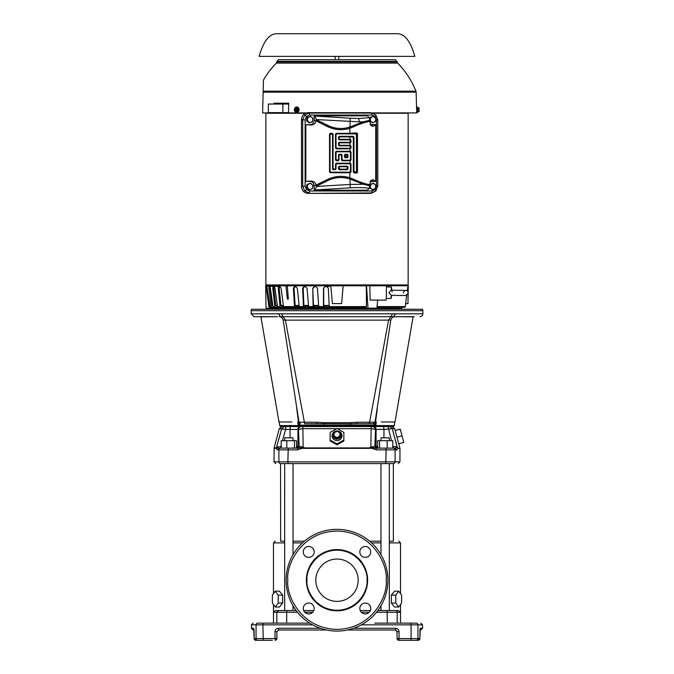 <?xml version="1.0" encoding="UTF-8"?>
<svg xmlns="http://www.w3.org/2000/svg" width="674" height="674" viewBox="0 0 674 674"><rect width="100%" height="100%" fill="white"/><g stroke="black" fill="none" stroke-linecap="round" stroke-linejoin="round"><path stroke-width="1.01" d="M387.87 580.213A50.87 50.87 0 0 1 337 631.083A50.87 50.87 0 0 1 286.13 580.213A50.87 50.87 0 0 1 337 529.343A50.87 50.87 0 0 1 387.87 580.213A50.87 50.87 0 0 0 337 529.343A50.87 50.87 0 0 0 286.13 580.213M367.608 580.811A30.616 30.616 0 0 1 336.697 610.829A30.616 30.616 0 0 1 306.392 579.615A30.616 30.616 0 0 1 337.303 549.596A30.616 30.616 0 0 1 367.608 580.811A30.616 30.616 0 0 0 337.303 549.596A30.616 30.616 0 0 0 306.392 579.615M306.956 580.213L306.965 579.623C305.954 570.777 315.314 550.329 337.295 550.169C359.276 550.759 368.231 571.384 367.044 580.213L367.035 580.803C368.046 589.649 358.686 610.096 336.705 610.256C314.724 609.667 305.769 589.042 306.956 580.213M370.734 551.93A5.451 5.451 0 0 1 365.283 557.381A5.451 5.451 0 0 1 359.832 551.93A5.451 5.451 0 0 1 365.283 546.479A5.451 5.451 0 0 1 370.734 551.93M370.734 608.496A5.451 5.451 0 0 1 365.283 613.947A5.451 5.451 0 0 1 359.832 608.496A5.451 5.451 0 0 1 365.283 603.045A5.451 5.451 0 0 1 370.734 608.496M314.168 608.496A5.451 5.451 0 0 1 308.717 613.947A5.451 5.451 0 0 1 303.266 608.496A5.451 5.451 0 0 1 308.717 603.045A5.451 5.451 0 0 1 314.168 608.496M314.168 551.93A5.451 5.451 0 0 1 308.717 557.381A5.451 5.451 0 0 1 303.266 551.93A5.451 5.451 0 0 1 308.717 546.479A5.451 5.451 0 0 1 314.168 551.93M358.172 580.213A21.172 21.172 0 0 1 337 601.385A21.172 21.172 0 0 1 315.828 580.213A21.172 21.172 0 0 1 337 559.041A21.172 21.172 0 0 1 358.172 580.213M393.363 541.188L389.328 541.188L393.363 541.188L393.363 463.586M380.978 541.188L369.63 541.188L380.978 541.188M413.297 316.687L394.231 316.729M419.978 316.687A2.865 2.865 0 0 0 422.842 313.823L422.842 310.68L251.158 310.68A2.865 2.865 0 0 1 251.545 309.248L422.455 309.248A2.865 2.865 0 0 1 422.842 310.68M422.842 313.823L395.554 313.823L393.574 316.687M405.116 316.687L414.266 316.687A4.002 4.002 0 0 0 413.086 316.864L399.353 316.687M404.265 316.687L398.974 316.687M382.781 421.983L394.804 421.983L394.256 425.589A1.146 1.146 0 0 1 393.127 426.558L388.022 426.558L391.51 440.695M381.492 426.558L371.155 426.558L388.022 426.558L383.582 426.558L383.961 429.422L392.302 428.681L397.053 446.828M390.128 426.558L391.636 426.558M278.884 448.134L276.483 447.258L281.698 428.681L284.436 426.558L282.364 426.558L283.872 426.558M394.256 425.589L279.744 425.589A1.146 1.146 0 0 0 280.873 426.558L282.364 426.558M397.087 638.581L399.067 638.581L398.806 640.3A1.719 1.719 0 0 1 397.087 638.581L396.969 631.083M254.629 639.794A1.719 1.719 0 0 0 255.842 640.3L257.746 640.3A1.719 1.685 -90 0 1 256.053 638.581L256.053 624.849L251.444 624.849L251.444 628.286L253.163 629.996L254.056 629.996L254.123 631.715L253.685 628.286L251.444 628.286M253.685 628.286L254.14 638.581A1.719 1.702 90 0 0 255.842 640.3L257.746 640.3M389.328 542.899L400.524 542.899L400.524 593.634M401.62 603.062L401.62 595.134L398.722 591.165L395.815 595.134L395.815 603.062L398.722 607.03L401.62 603.062L400.524 604.561L400.524 612.262L398.469 610.543L377.844 610.543L380.978 610.543L380.978 605.791M273.476 604.561L273.476 612.262L273.871 611.251M284.672 542.899L273.476 542.899L273.476 593.634M380.978 554.635L380.978 463.586L389.328 463.586L389.328 610.543L380.978 610.543M293.022 554.635L293.022 463.586L284.672 463.586L284.672 610.543L275.531 610.543L273.476 612.262L273.476 623.13L272.338 623.13M293.022 610.543L293.022 605.791M280.637 541.188L284.672 541.188L280.637 541.188L280.569 463.586L393.431 463.586C399.825 463.586 399.825 463.586 393.431 463.586A1.719 1.685 90 0 0 395.107 461.867L287.882 461.867L288.219 448.134L278.834 448.134L277.14 449.853L276.239 447.915L274.107 447.915L274.048 461.867L275.767 463.586M398.806 638.581L398.806 640.3L418.158 640.3A1.719 1.702 -90 0 0 419.86 638.581L420.012 629.221L420.315 628.286L422.556 628.286L422.556 624.849L417.947 624.849A1.719 1.685 90 0 0 416.254 623.13C422.354 623.13 422.354 623.13 416.254 623.13L374.778 623.147M279.744 425.589L279.196 421.983L280.274 421.983M337 430.964A4.996 4.828 180 0 1 341.996 435.783A4.996 4.828 180 0 1 337 440.611A4.996 4.828 180 0 1 332.004 435.783A4.996 4.828 180 0 1 337 430.964M343.866 440.046L337 443.88L330.134 440.046L330.134 432.388L337 428.563L343.866 432.388L343.866 440.99L337 444.798L330.134 440.99L330.134 433.331M337.413 431.495A4.002 3.867 180 0 1 341.002 435.547A4.002 3.867 180 0 1 337 439.212A4.002 3.867 180 0 1 332.998 435.547A4.002 3.867 180 0 1 336.587 431.495M284.672 440.695L284.672 437.839L293.022 437.839L293.022 440.695M380.978 440.695L380.978 437.839L389.328 437.839L389.328 440.695M395.554 313.823L251.158 313.823L251.158 310.68M339.864 432.86L339.864 436.053L337 437.645L334.136 436.053L334.136 432.86L337 431.259L339.864 432.86M337 437.645L337 438.53L334.136 436.937L334.136 436.053M339.864 436.053L339.864 436.937L337 438.53M393.431 448.134A1.719 1.685 90 0 1 395.107 449.853L386.118 449.853L385.781 448.134L395.166 448.134L392.816 448.134L392.816 440.695L377.491 440.695L377.785 448.134L376.058 448.134L385.781 448.134L376.058 448.134L370.178 447.258L374.87 446.415L376.572 448.134M379.546 440.695L379.546 448.134L387.205 448.134L387.205 440.695M295.726 448.134L296.509 448.067L296.509 440.695L281.184 440.695L281.184 448.134L280.569 448.134A1.719 1.685 90 0 0 278.893 449.853L278.893 461.867L274.048 461.867M286.795 440.695L286.795 448.134M297.428 448.134L296.223 448.134L297.925 446.415L299.13 446.415L297.428 448.134L294.454 448.134L294.454 440.695M276.913 631.715L276.913 638.581L276.913 631.715L278.632 629.996L326.536 629.996L278.632 629.996L278.379 628.286C276.315 628.471 275.161 629.617 274.933 631.715L276.913 631.715M377.491 448.067L382.318 448.134M396.885 437.165L398.747 443.778L403.81 442.422L400.255 429.153L395.191 430.509L396.885 437.165L402.033 435.783M379.546 448.134L377.769 448.134L376.075 446.415L377.491 446.415M385.781 463.586L386.118 449.853L376.319 449.853C372.848 448.454 370.666 447.957 369.782 448.362L304.218 448.362C302.988 448.084 300.815 448.581 297.681 449.853L297.942 448.134L288.219 448.134L299.096 447.991M276.509 447.207L280.915 446.415L280.696 448.134L281.184 448.134M395.975 630.106L395.368 629.996L397.087 631.715L395.368 629.996L347.464 629.996L395.368 629.996L395.621 628.286L353.656 628.286M264.326 640.3L255.842 640.3L254.123 638.581L254.123 631.715L254.14 638.581L276.913 638.581A1.719 1.719 0 0 1 275.194 640.3L274.933 631.715M312.593 624.849L262.911 624.849L263.231 640.3L272.338 640.3M419.902 630.704L419.944 629.996L420.77 629.996M420.315 628.286L419.877 638.581L418.158 640.3L419.877 638.581L417.947 638.581A1.719 1.685 90 0 1 416.254 640.3L418.158 640.3M376.319 449.853L376.058 448.134L376.319 449.853M398.781 443.77L399.952 448.362L397.803 448.362L396.86 449.853L395.2 448.134M297.681 449.853L277.14 449.853L277.25 449.255M397.441 447.224L397.744 447.856M397.803 448.362L397.761 447.915C400.6 447.915 400.6 447.915 397.761 447.915L397.492 447.207M397.761 447.915L397.517 447.258L395.166 448.134M396.961 437.434L397.213 438.336M393.304 448.134L393.085 446.415L397.315 446.862M370.178 447.258L369.672 447.915L304.328 447.915L303.822 447.258L297.942 448.134M369.782 448.362L369.672 447.915M304.218 448.362L304.328 447.915M343.866 433.331L343.866 440.99M330.134 440.046L330.134 440.99M337 444.798L337 443.88M336.739 428.681L302.441 428.681L298.515 429.414L299.13 446.415L303.822 447.258M277.14 449.853L278.834 448.134M276.483 447.258L276.239 447.915L276.483 447.258M375.477 429.405L371.559 428.681L337.261 428.681M396.683 444.587L395.689 440.956M393.574 433.298L392.984 431.158M392.487 429.346L392.302 428.681L394.737 428.681L395.225 430.501M370.868 446.862L371.172 426.558L383.582 426.558M372.596 426.558L302.828 426.558L303.132 446.862M282.49 440.695L285.599 429.422L279.263 428.681L274.107 447.915M281.521 429.321L281.016 431.158M280.426 433.281L278.295 441.032M324.127 426.558L301.345 426.558C299.635 426.743 298.692 427.695 298.506 429.422L297.925 429.422L297.925 446.415L296.509 446.415M284.436 426.558L300.764 426.558A2.865 2.839 90 0 0 297.925 429.422L290.039 429.422L290.039 437.839M375.999 426.558L349.873 426.558M296.636 426.558L285.978 426.558L285.599 429.422L290.039 429.422L290.418 426.558M376.303 421.983L375.822 425.159L298.178 425.159L300.41 423.778L299.029 422.404L296.686 408.107L298.456 421.983C272.743 421.983 272.743 421.983 298.456 421.983L297.697 421.983L298.178 425.159L299.029 422.404L296.686 408.107M263.77 316.814L277.688 316.687L260.914 316.864L278.994 421.983L280.03 421.983M280.502 421.983L282.044 421.983M287.318 421.983L288.219 421.983M289.988 421.983L290.46 421.983M291.884 421.983L279.196 421.983M377.314 408.107L374.971 422.404L375.822 425.159L373.59 423.778L374.997 422.244L373.59 423.778M394.804 421.983L381.282 421.983M387.887 421.983L388.46 421.983M392.681 421.983L393.591 421.983M393.97 421.983L395.006 421.983L413.086 316.864M375.544 421.983C401.257 421.983 401.257 421.983 375.544 421.983L377.33 408.528M399.033 316.687L410.356 316.687M374.997 422.244L369.622 422.151L369.377 423.702L373.295 423.702L374.997 422.244L390.836 320.083C391.341 317.993 392.656 316.864 394.796 316.687L395.234 316.687M276.82 316.687L274.933 316.687M274.722 316.687L269.895 316.687M268.606 316.687L274.975 316.687M278.446 313.823L280.401 316.687L283.097 316.704L280.401 316.687C245.53 316.687 245.53 316.687 280.401 316.687L279.204 316.687C281.344 316.864 282.659 317.993 283.164 320.083L299.029 422.404M300.41 423.778L299.003 422.244L304.378 422.151L304.623 423.702L350.472 423.879L350.261 425.159M294.252 391.594L283.164 320.083L285.405 320.142L283.097 316.704L394.796 316.687M285.363 334.262L295.97 402.656M357.161 422.261L350.396 422.657L350.472 423.879L357.018 423.702L357.161 422.261L369.622 422.151L388.595 320.142L390.836 320.083L383.725 365.923M388.637 334.262L378.03 402.656M399.901 316.687L404.56 316.687M405.049 316.687L409.126 316.687M409.548 316.687L412.96 316.687M251.158 313.823L254.022 316.687L255.707 316.687M255.943 316.687L257.645 316.687M257.982 316.687L260.737 316.687M261.183 316.687L268.892 316.687M269.541 316.687L274.343 316.687M275.068 316.687L277.688 316.687M357.018 423.702L369.377 423.702L357.018 423.702M350.396 422.657L323.604 422.657L323.739 425.159M304.623 423.702L316.982 423.702L316.839 422.261L304.378 422.151L285.405 320.142L388.595 320.142L392.588 313.857M377.314 407.307L375.039 421.983M323.604 422.657L316.839 422.261M397.087 631.715L399.067 631.715C398.814 629.6 397.668 628.454 395.621 628.286M309.711 623.147L257.746 623.13C251.646 623.13 251.646 623.13 257.746 623.13L264.326 623.13M280.569 463.586C274.175 463.586 274.175 463.586 280.569 463.586A1.719 1.685 90 0 1 278.893 461.867L287.882 461.867L288.219 463.586M410.769 640.3L411.089 638.581L417.947 638.581L417.947 624.849L411.089 624.849L410.769 623.13L388.991 623.13M257.746 623.13A1.719 1.685 -90 0 0 256.053 624.849L262.911 624.849L263.231 623.13L305.162 623.147M307.698 623.147L309.29 623.147M304.37 541.188L293.022 541.188L304.37 541.188M275.278 607.03L272.38 603.062L272.38 595.134L275.278 591.165L278.185 595.134L278.185 603.062L275.278 607.03L279.432 607.03L282.667 603.062L278.185 603.062M296.156 610.543L275.531 610.543L278.514 610.543L276.812 612.262L273.476 612.262M275.278 591.165L279.432 591.165L282.667 595.134L282.667 603.062M282.667 595.134L278.185 595.134M370.329 610.543L360.228 610.543L370.329 610.543M313.772 610.543L303.671 610.543M389.328 610.543L398.469 610.543M398.722 591.165L394.568 591.165L391.333 595.134L395.815 595.134M398.722 607.03L394.568 607.03L391.333 603.062L395.815 603.062M391.333 603.062L391.333 595.134M369.293 426.558L304.707 426.558L369.293 426.558M297.268 426.558L290.359 426.558L297.268 426.558M309.492 189.756L312.407 188.627L312.761 186.993A2.865 2.688 -90 0 1 307.588 187.482A2.865 2.688 -90 0 1 311.843 184.305A2.865 2.688 -90 0 1 312.761 186.993L312.947 185.367L310.571 183.244L307.058 184.373L306.518 187.633L308.894 189.756L309.492 189.756L307.117 187.633L307.656 184.373M307.117 187.633L306.518 187.633M310.571 183.244L307.058 184.373M265.868 113.249L305.288 113.249L265.868 113.249L265.868 284.925L265.868 112.903M373.565 113.249L408.132 113.249L373.565 113.249M419.169 110.477L418.883 111.581L417.577 111.614M417.577 107.907L417.577 109.761L417.577 107.04L417.004 107.04L417.004 112.474L417.577 112.474L417.577 109.761M417.61 107.941L418.883 107.941L419.169 109.062L418.883 107.941L419.169 109.062L418.091 109.331L418.091 110.191L419.169 110.46L419.11 111.362M419.169 110.848L419.169 111.572L419.169 110.848M419.169 108.674L419.169 107.95L419.169 108.674M418.091 109.761L417.61 109.761L417.61 111.581M309.627 190.978A2.005 0.682 90 0 1 309.063 192.949L304.623 190.961L302.702 186.192L305.128 186.192L306.434 189.588L309.627 190.978L371.955 190.978L375.148 189.588L376.463 186.192L376.463 119.854L377.777 119.854L375.923 115.085L377.777 119.854L377.777 186.192L375.923 190.961L370.978 193.371L307.866 193.371C304.016 192.958 301.901 190.7 301.514 186.605L301.514 119.441C301.901 115.347 304.016 113.089 307.866 112.676L370.978 112.676L375.78 114.942M307.866 112.676L309.063 113.089A2.005 0.682 90 0 1 309.627 115.069L306.434 116.459A2.005 0.48 -136.8 0 0 304.623 115.085L309.063 113.089L371.391 113.089A2.005 0.682 90 0 1 371.955 115.069L309.627 115.069M376.463 186.192L377.777 186.192L375.923 190.953L371.391 192.949L307.866 193.371M371.955 190.978A2.005 0.682 90 0 1 371.391 192.949L370.978 193.371M301.514 186.605L302.702 186.192L302.702 119.854L305.128 119.854L305.128 186.192M316.418 119.93L314.927 116.088L314.177 115.827L367.414 115.827L369.318 117.731L369.74 121.379C365.535 121.986 360.236 123.763 353.825 126.704L350 128.228A30.027 30.027 0 0 1 327.631 126.636L315.929 120.798L316.418 119.93L328.112 125.642A28.923 28.923 0 0 0 349.654 127.175L353.505 125.709L353.825 126.704M349.654 127.175L350 133.334L336.284 133.334L336.823 133.865L336.04 134.64L336.04 147.496L336.823 148.272L349.671 148.272L350.455 147.496L349.671 145.82L339.275 145.82L338.5 145.036L338.5 143.073L339.275 142.298L349.671 142.298L350.455 141.515L349.671 139.838L339.275 139.838L338.5 139.063L338.5 137.1L339.275 136.317L353.193 136.317L353.976 137.1L353.976 171.407L355.653 172.182L356.428 171.407L356.428 134.64L355.653 133.865L336.823 133.865M353.825 179.343C360.236 182.283 365.535 184.053 369.74 184.668L369.318 188.316L367.414 190.22L314.177 190.22L314.927 189.958L316.586 186.462L315.921 185.123L327.631 179.41A30.027 30.027 0 0 1 350 177.818L353.825 179.343L353.505 180.337L349.654 178.871A28.923 28.923 0 0 0 328.112 180.405L316.418 186.108M330.841 172.182L349.671 172.182L350.455 171.407L350.455 164.523L349.671 163.748L336.823 163.748L336.04 164.523L336.04 168.947L335.264 169.722L333.301 169.722L332.518 168.947L332.518 134.64L331.743 133.865L330.066 134.64L330.066 171.407L330.841 172.182L330.311 172.713L350 172.713L349.654 178.871M369.95 120.233L363.37 121.783L359.191 121.842L316.586 119.584M316.586 186.462L350 184.449L363.37 184.263L369.95 185.805M314.177 190.22L314.177 185.856C313.916 183.126 312.5 181.626 309.939 181.348L305.836 181.348L310.798 181.053C313.84 181.121 315.55 182.477 315.921 185.123M370.085 124.387L375.747 124.698L375.747 181.348L370.085 181.66M369.74 184.668L370.885 180.413L373.27 179.722L371.644 181.348M371.644 124.698L373.27 126.324L370.885 125.634L369.74 121.379M315.921 120.924C315.55 123.561 313.84 124.917 310.798 124.993L305.836 124.698L309.939 124.698C312.5 124.42 313.916 122.921 314.177 120.191L314.177 115.827M301.514 119.441L302.702 119.854L304.623 115.085M370.978 112.676L375.923 115.085A2.005 0.48 -43.2 0 1 375.148 116.459L371.955 115.069M355.653 133.865L356.588 132.93L357.481 133.587L356.428 134.64M349.671 139.838L350.21 139.307L350.994 140.074L350.455 140.622M350.455 141.515L350.994 142.062L350.21 142.829L349.671 142.298M349.671 145.82L350.21 145.281L350.994 146.056L350.455 146.595M350.455 147.496L350.994 148.036L350.21 148.811L349.671 148.272M349.671 151.793L350.21 151.262L350.994 152.029L350.455 152.577L349.671 151.793L336.823 151.793L336.04 152.577L336.04 159.452L336.823 160.227L338.5 159.452L338.5 155.028L339.275 154.253L341.246 154.253L342.021 155.028L342.021 159.452L342.796 160.227L349.671 160.227L350.455 159.452L350.455 152.577M350.455 159.452L350.994 159.991L350.21 160.757L349.671 160.227M349.671 163.748L350.21 163.218L350.994 163.984L350.455 164.523M350.455 171.407L350.994 171.946L350.21 172.713L349.671 172.182M356.428 171.407L357.481 172.451L356.588 173.117L355.653 172.182M353.976 137.1L353.336 137.732L352.603 136.915L353.193 136.317M354.751 172.182L354.069 172.864L353.336 172.038L353.976 171.407M346.689 166.739L347.22 166.2L347.995 166.983L347.464 167.514L346.689 166.739L339.806 166.739L339.03 167.514L339.806 169.191L346.689 169.191L347.464 167.514M346.689 154.784L347.22 154.253L347.995 155.028L347.464 155.559L345.787 154.784L345.012 156.461L346.689 157.236L347.464 155.559M342.021 155.028L341.491 155.559L340.707 154.784L341.246 154.253M347.464 168.416L347.995 168.947L347.22 169.722L346.689 169.191M339.806 169.191L339.275 169.722L338.5 168.947L339.03 168.416M335.264 169.722L334.734 169.191L335.509 168.416L336.04 168.947M332.518 168.947L333.057 168.416L333.832 169.191L333.301 169.722M336.04 164.523L335.509 163.993L336.284 163.218L336.823 163.748M336.04 152.577L335.509 152.038L336.284 151.262L336.823 151.793M338.5 145.036L339.03 144.506L339.806 145.281L339.275 145.82M338.5 139.063L339.03 138.532L339.806 139.307L339.275 139.838M336.04 134.64L335.509 134.109L336.284 133.334M339.275 142.298L339.806 142.829L339.03 143.604L338.5 143.073M339.275 136.317L339.806 136.856L339.03 137.631L338.5 137.1M345.012 155.559L344.473 155.028L345.257 154.253L345.787 154.784M339.275 154.253L339.806 154.784L339.03 155.559L338.5 155.028M338.5 159.452L339.03 159.982L338.255 160.757L337.716 160.227M336.823 160.227L336.284 160.757L335.509 159.982L336.04 159.452M339.03 167.514L338.5 166.983L339.275 166.2L339.806 166.739M347.464 156.461L347.995 156.991L347.22 157.775L346.689 157.236M345.787 157.236L345.257 157.775L344.473 156.991L345.012 156.461M330.311 172.713L329.535 171.937L330.066 171.407M330.066 134.64L329.535 134.109L330.311 133.334L330.841 133.865M331.743 133.865L332.274 133.334L333.057 134.109L332.518 134.64M336.823 148.272L336.284 148.811L335.509 148.027L336.04 147.496M342.796 160.227L342.266 160.757L341.491 159.982L342.021 159.452M350.994 142.062L350.994 140.074M353.336 137.732L353.336 172.038M350.21 139.307L339.806 139.307M339.806 136.856L352.603 136.915M339.03 138.532L339.03 137.631M350.21 145.281L339.806 145.281M339.806 142.829L350.21 142.829M339.03 144.506L339.03 143.604M350.994 148.036L350.994 146.056M336.284 148.811L350.21 148.811M335.509 134.109L335.509 148.027M356.588 132.93L350 133.334M357.481 172.451L357.481 133.587M354.069 172.864L356.588 173.117M347.995 168.947L347.995 166.983M339.275 169.722L347.22 169.722M338.5 166.983L338.5 168.947M347.22 166.2L339.275 166.2M335.509 163.993L335.509 168.416M329.535 134.109L329.535 171.937M332.274 133.334L330.311 133.334M333.057 168.416L333.057 134.109M334.734 169.191L333.832 169.191M350.21 163.218L336.284 163.218M350.994 171.946L350.994 163.984M347.995 156.991L347.995 155.028M345.257 157.775L347.22 157.775M344.473 155.028L344.473 156.991M347.22 154.253L345.257 154.253M339.03 159.982L339.03 155.559M341.491 155.559L341.491 159.982M339.806 154.784L340.707 154.784M336.284 160.757L338.255 160.757M342.266 160.757L350.21 160.757M335.509 152.038L335.509 159.982M350.21 151.262L336.284 151.262M350.994 159.991L350.994 152.029M373.27 126.324L375.747 124.698M375.747 181.348L373.27 179.722M316.586 186.117L328.145 180.48A28.839 28.839 0 0 1 350 179.065L363.37 184.263M363.37 121.783L350 126.982A28.839 28.839 0 0 1 328.145 125.566L327.631 126.636M305.836 124.698L305.836 181.348M316.586 119.93L328.145 125.566M370.565 184.373L370.026 187.633L372.41 189.756L375.325 188.627L375.679 186.993A2.865 2.688 -90 0 1 370.506 187.482A2.865 2.688 -90 0 1 374.761 184.305A2.865 2.688 -90 0 1 375.679 186.993L375.865 185.367L373.489 183.244L369.967 184.373L369.799 185.401M372.41 189.756L369.605 187.785M373.489 183.244L369.967 184.373M386.446 286.93L391.308 287.014L391.249 290.182L388.881 292.693L391.24 295.313L405.756 295.566L408.377 293.038C407.787 291.168 406.944 290.292 405.841 290.418L397.829 290.275L405.841 290.418C405.108 290.064 404.232 290.907 403.221 292.946M391.164 295.288L391.105 298.456L386.244 298.371M391.88 290.174L391.308 287.014M391.982 291.193L392.167 291.766M391.333 290.165L397.829 290.275L391.249 290.182M298.565 109.761L297.638 107.907L298.565 109.761L297.638 111.614L295.768 111.581M297.386 110.46L294.445 110.46L297.655 110.191L296.964 111.581L297.638 111.614M295.768 107.941L297.638 107.907M297.352 109.045A1.811 1.567 90 0 0 294.471 109.045L297.655 109.331L294.454 109.331L295.128 107.941L296.964 107.941L297.386 109.062M296.964 111.581L295.128 111.581L294.445 110.46M297.655 110.191L298.051 109.331L294.85 109.331L294.85 110.191M296.964 107.941L297.605 107.941M298.27 109.761L297.605 111.581M296.855 107.048A2.721 2.351 90 0 1 296.998 112.474A2.721 2.351 90 0 1 296.855 112.474M294.428 109.104A2.721 2.351 90 0 1 299.071 109.761A2.721 2.351 90 0 1 294.428 110.41M294.395 110.258A2.721 2.351 90 0 1 294.395 109.264M309.492 122.803L312.407 121.665L312.761 120.039A2.865 2.688 -90 0 1 307.588 120.528A2.865 2.688 -90 0 1 311.843 117.352A2.865 2.688 -90 0 1 312.761 120.039L312.947 118.413L310.571 116.29L307.058 117.419L306.518 120.671L308.894 122.803L309.492 122.803L307.117 120.671L307.656 117.419M307.117 120.671L306.518 120.671M310.571 116.29L307.058 117.419M301.539 187.212L301.472 119.778L301.514 186.538M401.763 307.336L401.662 308.473L272.313 308.187M377.078 306.594L405.318 306.594A0.859 0.859 0 0 1 404.476 307.336L377.01 307.336M265.75 285.784L265.842 284.925L408.158 284.925L408.25 285.784M319.813 307.336L320.083 307.9L324.076 307.9L323.967 307.336L318.979 307.336L318.692 306.594L323.427 306.594L323.495 288.228L325.256 286.442L326.486 286.442L328.339 288.228L329.215 306.594L366.479 306.594L366.285 285.784L265.649 285.784L266.036 308.187L272.515 308.187L272.448 307.336L269.735 307.336L268.884 306.594L266.112 285.784M408.166 291.977L408.267 285.784L386.463 285.784L386.21 300.09L370.127 300.09L369.841 285.784L386.463 285.784M285.919 285.784L287.04 296.341C287.402 299.248 287.832 300.023 288.312 298.675L287.335 285.784M408.124 294.091L407.964 303.612L405.588 303.612L406.692 295.406M272.827 305.448L272.17 305.448L272.97 306.19L272.17 305.448L269.988 288.228L268.85 288.228L269.137 286.442L270.367 288.228L272.987 306.594L274.849 306.594L272.751 288.228L273.324 286.442L270.417 286.442M277.351 305.448L275.784 305.448L276.534 306.19L275.784 305.448L273.812 288.228L272.751 288.228M303.831 286.736L304.429 286.467M343.176 285.784L341.608 303.612L332.392 303.612L330.824 285.784M318.667 306.19L313.713 306.19L313.469 305.448L312.77 288.228L314.421 286.442L315.601 286.442L317.437 288.228L318.692 306.594M314.792 286.442L313.14 288.228M310.259 307.336L310.638 307.9L314.438 307.9L314.202 307.336L309.029 307.336L308.625 306.594L313.115 306.594L312.77 288.228M308.591 306.19L304.26 306.19L303.89 305.448L303.19 288.228L302.643 288.228L304.142 286.442L305.255 286.442L307.015 288.228L308.625 306.594M304.69 286.442L303.19 288.228M301.362 307.336L301.851 307.9L305.356 307.9L304.993 307.336L299.77 307.336L299.248 306.594L303.401 306.594L302.643 288.228M280.696 307.336L281.42 307.9L283.569 307.9L282.92 307.336L278.278 307.336L277.511 306.594L280.055 306.594L278.236 288.228L279.07 286.442L273.888 286.442L274.975 288.228L277.511 306.594M274.385 286.442L273.812 288.228M277.452 306.19L276.534 306.19M276.382 307.336L277.157 307.9L278.733 307.9L278.017 307.336L273.804 307.336L272.987 306.594M269.524 286.442L270.274 286.442L269.988 288.228M273.56 307.336L274.36 307.9L275.321 307.9L274.554 307.336L270.881 307.336L270.038 306.594L271.175 306.594L268.85 288.228M407.981 285.784L407.298 290.898M267.805 286.442L266.82 286.442L270.038 306.594M283.35 305.448L280.906 305.448L281.58 306.19L280.906 305.448L279.196 288.228L278.236 288.228M275.321 307.9L275.877 307.9L275.666 307.336M278.733 307.9L279.247 307.9L279.053 307.336M283.569 307.9L284.04 307.9L283.864 307.226M305.356 307.9L305.507 306.19M314.438 307.9L314.556 306.19M324.076 307.9L324.16 306.19M325.441 286.442L323.495 288.228M329.198 306.19L323.731 306.19L323.68 288.228M323.427 306.594L323.537 307.336M313.115 306.594L313.359 307.336M303.401 306.594L303.763 307.336M294.504 306.594L294.993 307.336L284.201 307.336L283.501 306.594L294.504 306.594L293.367 288.228L294.673 286.442L295.684 286.442L297.335 288.228L299.248 306.594M280.14 286.442L279.07 286.442M280.039 286.442L279.196 288.228M280.055 306.594L280.729 307.336M273.888 286.442L273.324 286.442M274.849 306.594L275.599 307.336M271.175 306.594L271.976 307.336M266.82 286.442L269.12 306.594L269.735 307.336M366.285 285.784L369.841 285.784M366.521 285.784L368.021 308.187L376.943 308.187L377.625 300.09M299.13 305.448L295.136 305.448L295.625 306.19L295.136 305.448L294.066 288.228L293.367 288.228M286.467 308.187L274.647 308.187L273.796 307.403M283.451 306.19L281.58 306.19M279.803 286.442L281.117 288.228L283.501 306.594M295.381 286.442L294.066 288.228M299.205 306.19L295.625 306.19M329.83 308.187L297.765 308.187L297.234 306.19M366.479 306.594L366.108 307.336L329.367 307.336L329.215 306.594M368.021 308.187L364.786 308.187L364.752 307.336M296.619 308.473L296.585 307.336L286.391 307.336L286.492 308.473M272.734 308.473L272.633 307.336L269.962 307.336M329.797 307.336L329.839 308.473M329.586 286.442L325.256 286.442M370.565 117.419L370.026 120.671L372.41 122.803L375.325 121.665L375.679 120.039A2.865 2.688 -90 0 1 370.506 120.528A2.865 2.688 -90 0 1 374.761 117.352A2.865 2.688 -90 0 1 375.679 120.039L375.865 118.413L373.489 116.29L369.967 117.419L369.748 118.767M372.41 122.803L369.756 120.966M373.489 116.29L369.967 117.419M273.922 104.04L273.93 103.181L288.708 103.181L288.497 112.903L273.779 112.617M263.146 92.153L263.172 91.175L415.942 91.175L416.144 92.153L263.146 92.153L262.607 112.903L273.779 112.903M288.708 103.181L278.48 103.181L278.48 104.04M288.506 112.617L268.362 112.617L268.362 104.04L282.895 104.04L282.895 112.617M288.691 104.04L282.895 104.04M263.172 91.175L263.467 80.038A84.983 84.983 0 0 1 276.365 63.095L397.635 63.095L397.146 61.941L276.854 61.941L276.365 63.095M415.942 91.175A84.983 84.983 0 0 0 397.635 63.095M288.497 112.903L306.207 112.903M372.638 112.903L416.684 112.903L416.642 111.134M397.129 61.359L276.871 61.359L278.589 59.691L395.411 59.691L397.146 61.941M336.57 59.691L337.43 59.691M259.153 56.38C263.416 41.257 269.33 33.7 276.913 33.7L397.087 33.7C404.67 33.7 410.584 41.257 414.847 56.38L259.153 56.38M335.214 56.38L335.214 59.691M338.786 56.38L338.786 59.691M386.16 580.213C388.131 594.594 373.388 628.699 337 629.373C300.612 628.699 285.869 594.594 287.84 580.213C285.869 565.831 300.612 531.727 337 531.053C373.388 531.727 388.131 565.831 386.16 580.213M380.978 542.899L371.585 542.899M286.694 623.138L286.694 612.262L276.812 612.262L276.812 623.13M276.197 448.362L274.048 448.362M396.86 449.853L395.107 449.853L395.107 461.867L399.952 461.867L398.233 463.586M392.816 446.415L392.816 445.438M375.856 428.31A2.865 2.839 -90 0 0 373.236 426.558L376.075 429.422L375.494 429.422L374.87 446.415L376.075 446.415L376.075 429.422L383.961 429.422L383.961 437.839M281.184 445.438L281.184 446.415M375.865 428.344A2.865 2.839 -90 0 1 376.075 429.397M394.737 428.681L391.973 426.558L389.564 426.558L392.302 428.681M375.494 429.422C375.308 427.695 374.365 426.743 372.655 426.558M377.128 408.511L374.971 422.404M283.097 316.704L281.412 313.857M399.067 631.715L399.067 638.581L411.089 638.581L411.089 624.849L361.407 624.849M320.344 628.286L278.379 628.286M397.188 623.13L397.188 612.262L376.513 612.262M387.306 623.138L387.137 610.61M312.66 612.262L304.774 612.262M297.487 612.262L286.694 612.262L286.922 610.543M369.226 612.262L361.34 612.262M400.524 623.13L400.524 612.262L397.188 612.262A1.719 1.702 -90 0 0 395.486 610.543M302.415 542.899L293.022 542.899M376.463 119.854L375.148 116.459M375.148 189.588A2.005 0.48 43.2 0 1 375.923 190.953A2.005 0.48 43.2 0 1 375.923 190.961L375.78 191.104M306.434 189.588A2.005 0.48 136.8 0 1 304.623 190.961M353.462 125.625L353.505 125.709C360.034 122.845 365.485 121.076 369.866 120.419M369.866 185.628C365.485 184.962 360.034 183.202 353.505 180.337L353.462 180.421M327.631 179.41L328.145 180.48M359.191 121.842A3.437 1.171 -90 0 0 358.223 118.464L369.318 117.731M314.927 116.088L350.202 118.211L350 126.982M350 179.065L350.202 187.827L314.927 189.958M369.318 188.316C364.524 187.549 358.155 187.389 350.202 187.827M315.929 185.249L314.177 185.856M309.939 181.348L310.798 181.053M310.798 124.993L309.939 124.698M314.177 120.191L315.929 120.798M350.202 118.211L358.223 118.464M306.434 116.459L305.128 119.854M350 136.856L350 139.307M350 142.829L350 145.281M350 148.811L350 151.262M350 160.757L350 163.218M297.352 110.477A1.811 1.567 90 0 1 294.471 110.477M313.469 305.448L318.617 305.448M303.89 305.448L308.524 305.448M275.674 307.403L276.407 307.403M279.061 307.403L280.721 307.403M305.533 307.403L310.276 307.403M314.564 307.403L319.83 307.403M267.393 288.228L266.626 288.228M283.872 307.403L286.399 307.403M297.276 307.403L301.379 307.403M324.143 307.403L329.797 307.403M323.613 305.448L329.165 305.448M400.524 542.899L398.806 541.188M422.556 628.286L420.837 629.996L419.944 629.996M276.492 447.25L276.256 447.856M279.263 428.681L282.027 426.558M260.914 316.864L259.734 316.687M399.952 448.362L399.952 461.867M251.444 624.849L253.163 623.13M422.556 624.849L420.837 623.13M273.476 542.899L275.194 541.188M408.132 284.925L408.132 112.903M416.54 108.396L417.004 107.941M416.54 111.126L417.004 111.581M391.788 295.322L391.105 298.456M398.772 308.473L398.772 309.248M275.228 308.473L275.228 309.248M405.318 306.594L405.74 303.612M416.144 92.153L416.608 109.761M276.871 61.359L276.854 61.941"/></g></svg>
